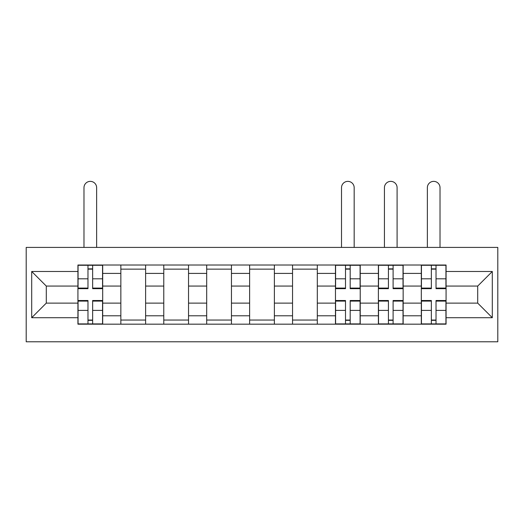 <?xml version="1.0" encoding="UTF-8"?>
<svg xmlns="http://www.w3.org/2000/svg" width="524" height="524" viewBox="0 0 524 524"><rect width="100%" height="100%" fill="white"/><g stroke="black" fill="none" stroke-linecap="round" stroke-linejoin="round"><path stroke-width="0.79" d="M26.2 341.779L497.8 341.779L497.8 247.407L26.2 247.407L26.2 341.779M120.848 324.173L120.848 273.41L102.691 273.41L102.691 324.173M102.691 273.41L102.691 265.013M120.848 273.41L120.848 265.013M145.613 265.013L145.613 324.173M163.776 324.173L163.776 265.013M188.535 265.013L188.535 324.173M206.698 324.173L206.698 265.013M231.457 265.013L231.457 324.173M249.621 324.173L249.621 265.013M274.38 265.013L274.38 324.173M292.543 324.173L292.543 265.013M317.302 265.013L317.302 324.173M335.465 324.173L335.465 265.013M360.224 265.013L360.224 324.173M378.387 324.173L378.387 265.013M403.153 265.013L403.153 324.173M421.309 324.173L421.309 265.013M421.309 303.121L403.153 303.121M378.387 303.121L360.224 303.121M335.465 303.121L317.302 303.121M292.543 303.121L274.38 303.121M249.621 303.121L231.457 303.121M206.698 303.121L188.535 303.121M163.776 303.121L145.613 303.121M120.848 303.121L102.691 303.121M421.309 286.065L403.153 286.065M378.387 286.065L360.224 286.065M335.465 286.065L317.302 286.065M292.543 286.065L274.38 286.065M249.621 286.065L231.457 286.065M206.698 286.065L188.535 286.065M163.776 286.065L145.613 286.065M120.848 286.065L102.691 286.065M46.289 303.121L77.925 303.121L77.925 286.065L46.289 286.065L46.289 303.121L31.702 317.708L31.702 271.484L77.925 271.484L77.925 286.065M446.075 286.065L446.075 303.121L477.711 303.121L477.711 286.065L446.075 286.065L446.075 265.013L77.925 265.013L77.925 271.484M446.075 271.484L492.298 271.484L492.298 317.708L446.075 317.708L446.075 303.121M77.925 303.121L77.925 324.173L446.075 324.173L446.075 317.708M77.925 317.708L31.702 317.708M92.65 320.046L87.973 320.046M87.973 269.139L92.65 269.139M145.613 320.046L120.848 320.046M120.848 269.139L145.613 269.139M188.535 320.046L163.776 320.046M163.776 269.139L188.535 269.139M231.457 320.046L206.698 320.046M206.698 269.139L231.457 269.139M274.38 320.046L249.621 320.046M249.621 269.139L274.38 269.139M317.302 320.046L292.543 320.046M292.543 269.139L317.302 269.139M350.183 320.046L345.506 320.046M345.506 269.139L350.183 269.139M393.105 320.046L388.428 320.046M388.428 269.139L393.105 269.139M436.027 320.046L431.35 320.046M431.35 269.139L436.027 269.139M31.702 271.484L46.289 286.065M477.711 303.121L492.298 317.708M477.711 286.065L492.298 271.484M96.639 247.407L96.639 187.697A6.327 6.327 0 0 0 90.311 181.369A6.327 6.327 0 0 0 83.978 187.697L83.978 247.407M92.65 288.678L92.65 265.288L102.553 265.288L102.553 288.678L92.65 288.678M87.973 268.864L92.65 268.864M87.973 265.288L78.063 265.288L78.063 288.678L87.973 288.678L87.973 265.288L92.65 265.288M87.973 300.507L87.973 323.898L78.063 323.898L78.063 300.507L87.973 300.507M92.65 320.321L87.973 320.321M92.65 323.898L102.553 323.898L102.553 300.507L92.65 300.507L92.65 323.898L87.973 323.898M354.172 247.407L354.172 187.697A6.327 6.327 0 0 0 347.844 181.369A6.327 6.327 0 0 0 341.517 187.697L341.517 247.407M350.183 288.678L350.183 265.288L360.086 265.288L360.086 288.678L350.183 288.678M345.506 268.864L350.183 268.864M345.506 265.288L335.602 265.288L335.602 288.678L345.506 288.678L345.506 265.288L350.183 265.288M345.506 300.507L345.506 323.898L335.602 323.898L335.602 300.507L345.506 300.507M350.183 320.321L345.506 320.321M350.183 323.898L360.086 323.898L360.086 300.507L350.183 300.507L350.183 323.898L345.506 323.898M397.094 247.407L397.094 187.697A6.327 6.327 0 0 0 390.766 181.369A6.327 6.327 0 0 0 384.439 187.697L384.439 247.407M393.105 288.678L393.105 265.288L403.015 265.288L403.015 288.678L393.105 288.678M388.428 268.864L393.105 268.864M388.428 265.288L378.524 265.288L378.524 288.678L388.428 288.678L388.428 265.288L393.105 265.288M388.428 300.507L388.428 323.898L378.524 323.898L378.524 300.507L388.428 300.507M393.105 320.321L388.428 320.321M393.105 323.898L403.015 323.898L403.015 300.507L393.105 300.507L393.105 323.898L388.428 323.898M440.022 247.407L440.022 187.697A6.327 6.327 0 0 0 433.689 181.369A6.327 6.327 0 0 0 427.361 187.697L427.361 247.407M436.027 288.678L436.027 265.288L445.937 265.288L445.937 288.678L436.027 288.678M431.35 268.864L436.027 268.864M431.35 265.288L421.447 265.288L421.447 288.678L431.35 288.678L431.35 265.288L436.027 265.288M431.35 300.507L431.35 323.898L421.447 323.898L421.447 300.507L431.35 300.507M436.027 320.321L431.35 320.321M436.027 323.898L445.937 323.898L445.937 300.507L436.027 300.507L436.027 323.898L431.35 323.898M378.387 273.41L360.224 273.41M335.465 273.41L317.302 273.41M292.543 273.41L274.38 273.41M249.621 273.41L231.457 273.41M206.698 273.41L188.535 273.41M163.776 273.41L145.613 273.41M421.309 273.41L403.153 273.41M378.387 315.782L360.224 315.782M335.465 315.782L317.302 315.782M292.543 315.782L274.38 315.782M249.621 315.782L231.457 315.782M206.698 315.782L188.535 315.782M163.776 315.782L145.613 315.782M120.848 315.782L102.691 315.782M421.309 315.782L403.153 315.782M92.65 288.095L102.553 288.095M92.65 278.807L102.553 278.807M78.063 288.095L87.973 288.095M78.063 278.807L87.973 278.807M87.973 301.09L78.063 301.09M87.973 310.385L78.063 310.385M102.553 301.09L92.65 301.09M102.553 310.385L92.65 310.385M350.183 288.095L360.086 288.095M350.183 278.807L360.086 278.807M335.602 288.095L345.506 288.095M335.602 278.807L345.506 278.807M345.506 301.09L335.602 301.09M345.506 310.385L335.602 310.385M360.086 301.09L350.183 301.09M360.086 310.385L350.183 310.385M393.105 288.095L403.015 288.095M393.105 278.807L403.015 278.807M378.524 288.095L388.428 288.095M378.524 278.807L388.428 278.807M388.428 301.09L378.524 301.09M388.428 310.385L378.524 310.385M403.015 301.09L393.105 301.09M403.015 310.385L393.105 310.385M436.027 288.095L445.937 288.095M436.027 278.807L445.937 278.807M421.447 288.095L431.35 288.095M421.447 278.807L431.35 278.807M431.35 301.09L421.447 301.09M431.35 310.385L421.447 310.385M445.937 301.09L436.027 301.09M445.937 310.385L436.027 310.385"/></g></svg>
